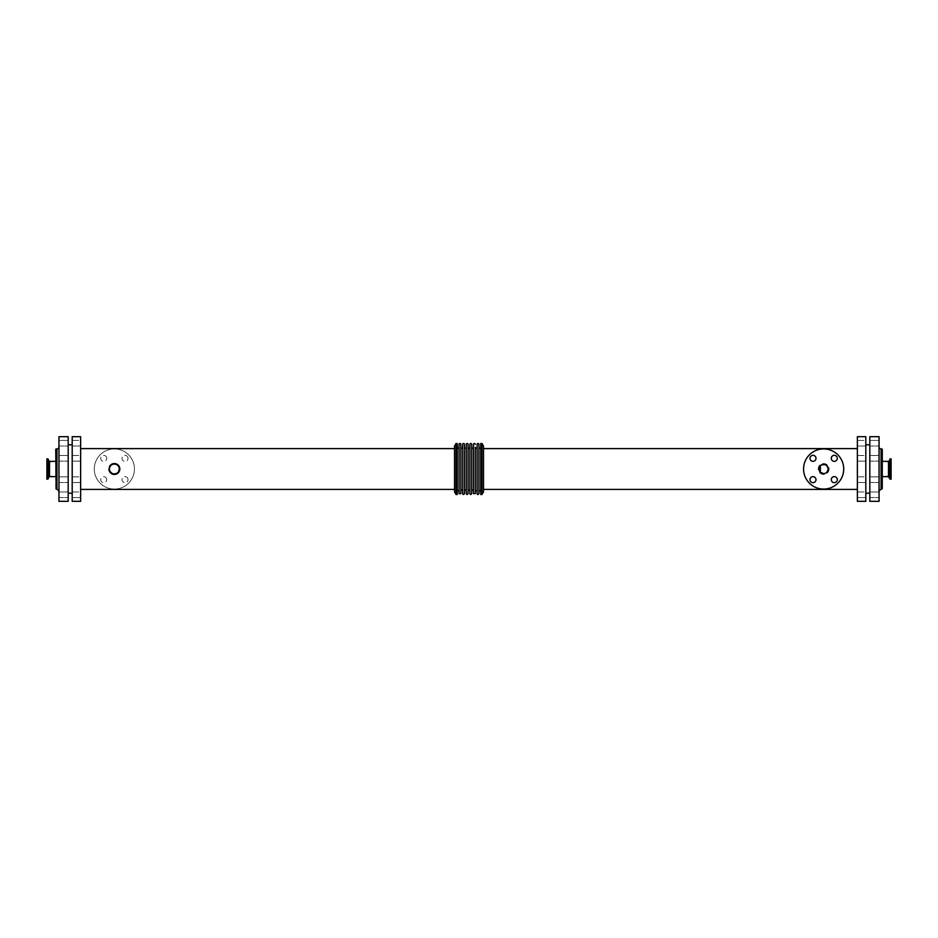 <?xml version="1.0" encoding="UTF-8"?>
<svg xmlns="http://www.w3.org/2000/svg" width="938" height="938" viewBox="0 0 938 938"><rect width="100%" height="100%" fill="white"/><g stroke="black" fill="none" stroke-linecap="round" stroke-linejoin="round"><path stroke-width="0.7" stroke-dasharray="4.69 3.52" d="M882.271 461.344L882.271 476.656M55.741 488.675L55.741 449.325M55.741 469L55.741 476.656L55.741 469M837.306 458.354A3.013 3.013 0 0 0 832.78 455.739A3.013 3.013 0 0 0 832.78 460.957A3.013 3.013 0 0 0 837.306 458.354M816.001 479.646A3.013 3.013 0 0 0 811.487 477.043A3.013 3.013 0 0 0 811.487 482.261A3.013 3.013 0 0 0 816.001 479.646M837.306 479.646A3.013 3.013 0 0 0 832.78 477.043A3.013 3.013 0 0 0 832.78 482.261A3.013 3.013 0 0 0 837.306 479.646M816.001 458.354A3.013 3.013 0 0 0 811.487 455.739A3.013 3.013 0 0 0 811.487 460.957A3.013 3.013 0 0 0 816.001 458.354M128.037 458.354A3.013 3.013 0 0 0 123.511 455.739A3.013 3.013 0 0 0 123.511 460.957A3.013 3.013 0 0 0 128.037 458.354A3.013 3.013 0 0 1 123.511 460.957A3.013 3.013 0 0 1 123.511 455.739A3.013 3.013 0 0 1 128.037 458.354M106.733 479.646A3.013 3.013 0 0 0 102.219 477.043A3.013 3.013 0 0 0 102.219 482.261A3.013 3.013 0 0 0 106.733 479.646A3.013 3.013 0 0 1 102.219 482.261A3.013 3.013 0 0 1 102.219 477.043A3.013 3.013 0 0 1 106.733 479.646M128.037 479.646A3.013 3.013 0 0 0 123.511 477.043A3.013 3.013 0 0 0 123.511 482.261A3.013 3.013 0 0 0 128.037 479.646A3.013 3.013 0 0 1 123.511 482.261A3.013 3.013 0 0 1 123.511 477.043A3.013 3.013 0 0 1 128.037 479.646M106.733 458.354A3.013 3.013 0 0 0 102.219 455.739A3.013 3.013 0 0 0 102.219 460.957A3.013 3.013 0 0 0 106.733 458.354A3.013 3.013 0 0 1 102.219 460.957A3.013 3.013 0 0 1 102.219 455.739A3.013 3.013 0 0 1 106.733 458.354M857.379 455.505L865.809 455.505L865.809 461.133L865.809 455.505L865.809 461.133L865.809 455.505L857.379 455.505L857.379 461.133L857.379 455.505M869.819 455.505L879.058 455.505L879.058 461.133L879.058 455.505L879.058 461.133L879.058 455.505L869.819 455.505L869.819 461.133L869.819 455.505M857.379 491.981L865.809 491.981L865.809 497.597L865.809 491.981L865.809 497.597L865.809 491.981L857.379 491.981L857.379 497.597L857.379 491.981M869.819 491.981L879.058 491.981L879.058 497.597L879.058 491.981L879.058 497.597L879.058 491.981L869.819 491.981L869.819 497.597L869.819 491.981M857.379 440.403L865.809 440.403L865.809 446.019L865.809 440.403L865.809 446.019L865.809 440.403L857.379 440.403L857.379 446.019L857.379 440.403M869.819 440.403L879.058 440.403L879.058 446.019L879.058 440.403L879.058 446.019L879.058 440.403L869.819 440.403L869.819 446.019L869.819 440.403M857.379 476.867L865.809 476.867L865.809 482.495L865.809 476.867L865.809 482.495L865.809 476.867L857.379 476.867L857.379 482.495L857.379 476.867M869.819 476.867L879.058 476.867L879.058 482.495L879.058 476.867L879.058 482.495L879.058 476.867L869.819 476.867L869.819 482.495L869.819 476.867M72.203 455.505L80.633 455.505L80.633 461.133L80.633 455.505L80.633 461.133L80.633 455.505L72.203 455.505L72.203 461.133L72.203 455.505M58.953 455.505L68.181 455.505L68.181 461.133L68.181 455.505L68.181 461.133L68.181 455.505L58.953 455.505L58.953 461.133L58.953 455.505M72.203 491.981L80.633 491.981L80.633 497.597L80.633 491.981L80.633 497.597L80.633 491.981L72.203 491.981L72.203 497.597L72.203 491.981M58.953 491.981L68.181 491.981L68.181 497.597L68.181 491.981L68.181 497.597L68.181 491.981L58.953 491.981L58.953 497.597L58.953 491.981M72.203 440.403L80.633 440.403L80.633 446.019L80.633 440.403L80.633 446.019L80.633 440.403L72.203 440.403L72.203 446.019L72.203 440.403M58.953 440.403L68.181 440.403L68.181 446.019L68.181 440.403L68.181 446.019L68.181 440.403L58.953 440.403L58.953 446.019L58.953 440.403M72.203 476.867L80.633 476.867L80.633 482.495L80.633 476.867L80.633 482.495L80.633 476.867L72.203 476.867L72.203 482.495L72.203 476.867M58.953 476.867L68.181 476.867L68.181 482.495L68.181 476.867L68.181 482.495L68.181 476.867L58.953 476.867L58.953 482.495L58.953 476.867M891.1 458.858L891.1 479.142M882.271 469L882.271 461.836L882.271 469M46.9 469L46.9 476.164L46.9 469M46.9 479.142L46.9 458.858M823.634 474.464C818.276 473.045 816.986 469.938 819.777 465.142C824.572 462.34 827.679 463.63 829.098 469C828.782 472.318 826.953 474.136 823.634 474.464M829.098 469A5.464 5.464 0 0 1 820.902 473.725A5.464 5.464 0 0 1 820.902 464.275A5.464 5.464 0 0 1 829.098 469M843.719 469A20.085 20.085 0 0 1 813.598 486.388A20.085 20.085 0 0 1 813.598 451.612A20.085 20.085 0 0 1 843.719 469M114.377 463.536C111.059 463.864 109.23 465.682 108.914 469C108.573 476.047 120.17 476.047 119.83 469C119.513 465.682 117.696 463.864 114.377 463.536M109.324 466.901A5.464 5.464 0 0 0 108.914 469M109.758 469A4.62 4.62 0 0 0 116.687 472.998A4.62 4.62 0 0 0 116.687 465.002A4.62 4.62 0 0 0 109.758 469C110.027 466.198 111.563 464.65 114.377 464.38C118.915 465.576 119.994 468.203 117.637 472.271C113.58 474.628 110.954 473.538 109.758 469M94.292 469A20.085 20.085 0 0 0 124.414 486.388A20.085 20.085 0 0 0 124.414 451.612A20.085 20.085 0 0 0 94.292 469A20.085 20.085 0 0 0 124.414 486.388A20.085 20.085 0 0 0 124.414 451.612A20.085 20.085 0 0 0 94.292 469M454.543 446.089L454.543 491.911M454.543 469L454.543 489.401L454.543 469M483.504 446.16L483.504 491.84M483.504 469L483.504 448.599L483.504 469M481.968 443.498L481.968 494.502M480.748 443.498L480.748 494.502M480.748 447.25L480.748 490.75L480.748 447.25M478.943 447.25L478.943 490.75M477.137 444.401L477.137 493.599M477.137 447.25L477.137 490.75L477.137 447.25M475.332 447.25L475.332 490.75M473.514 444.401L473.514 493.599M473.514 447.25L473.514 490.75M471.708 447.25L471.708 490.75M469.903 444.401L469.903 493.599M469.903 447.25L469.903 490.75L469.903 447.25M468.097 447.25L468.097 490.75L468.097 447.25M468.097 444.401L468.097 493.599M466.292 444.401L466.292 493.599M466.292 447.25L466.292 490.75L466.292 447.25M464.486 447.25L464.486 490.75L464.486 447.25M464.486 444.401L464.486 493.599M462.68 444.401L462.68 493.599M462.68 447.25L462.68 490.75L462.68 447.25M460.863 447.25L460.863 490.75M460.863 444.307L460.863 493.693M459.069 444.401L459.069 493.599M459.069 447.25L459.069 490.75L459.069 447.25M457.263 447.25L457.263 490.75L457.263 447.25M457.263 443.498L457.263 494.502M456.044 443.498L456.044 494.502M857.379 436.674L857.379 501.326M68.181 436.674L68.181 501.326M72.203 436.674L72.203 501.326M58.953 436.674L58.953 501.326M58.953 446.91L58.953 491.09L58.953 446.91M879.058 446.91L879.058 491.09L879.058 446.91M879.058 436.674L879.058 501.326M869.819 436.674L869.819 501.326M869.819 469L869.819 493.2L869.819 469M865.809 436.674L865.809 501.326M80.633 436.674L80.633 501.326M881.872 489.085L881.872 448.915M881.075 448.915L881.075 489.085M56.139 448.915L56.139 489.085M56.937 448.915L56.937 489.085M888.485 461.344L888.485 476.656M890.185 458.858L890.185 479.142M889.881 459.069L889.881 478.931M889.236 460.816L889.236 477.184M49.503 476.656L49.503 461.344M47.815 479.142L47.815 458.858M48.108 478.931L48.108 459.069M48.753 477.184L48.753 460.816M857.379 461.133L865.809 461.133L857.379 461.133M869.819 461.133L879.058 461.133L869.819 461.133M857.379 497.597L865.809 497.597L857.379 497.597M869.819 497.597L879.058 497.597L869.819 497.597M857.379 446.019L865.809 446.019L857.379 446.019M869.819 446.019L879.058 446.019L869.819 446.019M857.379 482.495L865.809 482.495L857.379 482.495M869.819 482.495L879.058 482.495L869.819 482.495M72.203 461.133L80.633 461.133L72.203 461.133M58.953 461.133L68.181 461.133L58.953 461.133M72.203 497.597L80.633 497.597L72.203 497.597M58.953 497.597L68.181 497.597L58.953 497.597M72.203 446.019L80.633 446.019L72.203 446.019M58.953 446.019L68.181 446.019L58.953 446.019M72.203 482.495L80.633 482.495L72.203 482.495M58.953 482.495L68.181 482.495L58.953 482.495M891.1 461.836L882.271 461.836M891.1 476.164L882.271 476.164M46.9 476.164L55.741 476.164M46.9 461.836L55.741 461.836"/><path stroke-width="1.41" d="M888.485 461.344L888.485 476.656L882.271 476.656L881.872 489.085L881.872 448.915L882.271 461.344L888.485 461.344A0.809 0.809 0 0 0 889.236 460.816L890.185 458.858L890.185 479.142L891.1 479.142L891.1 458.858L890.185 458.858M882.271 488.675L882.271 449.325M55.741 449.325L56.139 489.085L55.741 449.325M837.306 458.354A3.013 3.013 0 0 1 832.78 460.957A3.013 3.013 0 0 1 832.78 455.739A3.013 3.013 0 0 1 837.306 458.354M816.001 479.646A3.013 3.013 0 0 1 811.487 482.261A3.013 3.013 0 0 1 811.487 477.043A3.013 3.013 0 0 1 816.001 479.646M837.306 479.646A3.013 3.013 0 0 1 832.78 482.261A3.013 3.013 0 0 1 832.78 477.043A3.013 3.013 0 0 1 837.306 479.646M816.001 458.354A3.013 3.013 0 0 1 811.487 460.957A3.013 3.013 0 0 1 811.487 455.739A3.013 3.013 0 0 1 816.001 458.354M47.815 458.858L46.9 458.858L46.9 479.142L48.108 478.931L48.108 459.069L47.815 479.142M49.503 476.656L49.503 461.344L48.753 460.816L48.753 477.184A0.809 0.809 0 0 1 49.503 476.656L55.741 476.656M828.254 469A4.62 4.62 0 0 1 821.325 472.998A4.62 4.62 0 0 1 821.325 465.002A4.62 4.62 0 0 1 828.254 469L826.906 465.729L825.405 464.732L821.864 464.732L820.375 465.729L820.375 472.271L823.634 473.62L825.405 473.268L826.906 472.271L828.254 469M843.719 469A20.085 20.085 0 0 1 813.598 486.388A20.085 20.085 0 0 1 813.598 451.612A20.085 20.085 0 0 1 843.719 469M108.914 469A5.464 5.464 0 0 0 116.464 474.042A5.464 5.464 0 0 0 118.235 465.142A5.464 5.464 0 0 0 109.324 466.901M456.044 494.502L454.543 491.911L454.543 446.089L456.044 443.498L456.044 494.502L457.263 494.502L457.263 443.498L456.044 443.498M481.968 494.502L483.504 491.84L483.504 446.16L481.968 443.498L480.748 443.498L480.748 494.502L481.968 494.502L481.968 443.498M480.748 447.25A0.903 0.903 0 0 1 479.846 448.153A0.903 0.903 0 0 1 478.943 447.25L478.943 444.401A0.903 0.903 0 0 0 478.04 443.498A0.903 0.903 0 0 0 477.137 444.401L477.137 493.599C477.489 494.807 478.087 494.807 478.943 493.599L478.943 447.25M477.137 447.25A0.903 0.903 0 0 1 476.234 448.153A0.903 0.903 0 0 1 475.332 447.25L475.332 493.599L475.332 490.75L477.137 490.75M475.332 493.599L473.514 493.599L473.514 444.401A0.903 0.903 0 0 1 474.417 443.498A0.903 0.903 0 0 1 475.332 444.401M473.514 490.75L473.514 447.25A0.903 0.903 0 0 1 472.611 448.153A0.903 0.903 0 0 1 471.708 447.25L471.708 490.75C472.06 489.554 472.67 489.554 473.514 490.75M471.708 444.401L471.708 493.599L471.708 444.401A0.903 0.903 0 0 0 470.806 443.498A0.903 0.903 0 0 0 469.903 444.401L469.903 493.599C470.255 494.807 470.864 494.807 471.708 493.599M469.903 447.25A0.903 0.903 0 0 1 469 448.153A0.903 0.903 0 0 1 468.097 447.25M468.097 493.599L468.097 444.401A0.903 0.903 0 0 0 467.194 443.498A0.903 0.903 0 0 0 466.292 444.401L466.292 493.599C466.643 494.807 467.241 494.807 468.097 493.599M466.292 447.25A0.903 0.903 0 0 1 465.389 448.153A0.903 0.903 0 0 1 464.486 447.25M464.486 493.599L464.486 444.401A0.903 0.903 0 0 0 463.583 443.498A0.903 0.903 0 0 0 462.68 444.401L462.68 493.599C463.032 494.807 463.63 494.807 464.486 493.599M462.68 447.25A0.903 0.903 0 0 1 461.766 448.153A0.903 0.903 0 0 1 460.863 447.25L460.863 490.75C461.226 489.554 461.824 489.554 462.68 490.75M460.863 493.693L460.863 444.307A0.903 0.903 0 0 0 459.925 443.498A0.903 0.903 0 0 0 459.069 444.401L459.069 493.599L460.863 493.693M459.069 447.25A0.903 0.903 0 0 1 458.166 448.153A0.903 0.903 0 0 1 457.263 447.25M68.181 501.326L68.181 436.674L58.953 436.674L58.953 501.326L68.181 501.326M58.953 446.91A2.005 2.005 0 0 1 56.937 448.915L56.139 448.915M881.872 489.085L881.075 489.085L881.075 448.915A2.005 2.005 0 0 1 879.058 446.91M879.058 501.326L879.058 436.674L869.819 436.674L869.819 501.326L879.058 501.326M865.809 501.326L865.809 436.674L857.379 436.674L857.379 501.326L865.809 501.326M80.633 501.326L80.633 436.674L72.203 436.674L72.203 501.326L80.633 501.326M56.139 489.085L56.937 489.085L56.937 448.915M888.485 476.656L889.881 478.931L889.881 459.069M889.236 477.184L889.236 460.816M881.872 448.915L881.075 448.915M49.503 461.344L55.741 461.344M48.753 460.816L48.108 459.069M48.753 477.184L48.108 478.931M478.943 490.75L480.748 490.75M468.097 490.75C468.425 489.542 469.035 489.542 469.903 490.75M464.486 490.75C464.826 489.554 465.424 489.554 466.292 490.75M457.263 490.75L459.069 490.75M857.379 448.599L483.504 448.599M857.379 489.401L483.504 489.401M72.203 444.8L68.181 444.8M72.203 493.2L68.181 493.2M56.937 489.085L58.953 491.09M881.075 489.085L879.058 491.09M869.819 444.8L865.809 444.8M869.819 493.2L865.809 493.2M454.543 448.599L80.633 448.599M454.543 489.401L80.633 489.401"/></g></svg>
